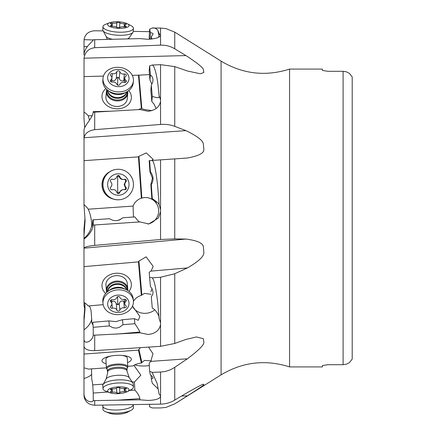 <?xml version="1.0" encoding="UTF-8"?>
<svg xmlns="http://www.w3.org/2000/svg" width="436" height="436" viewBox="0 0 436 436"><rect width="100%" height="100%" fill="white"/><g stroke="black" fill="none" stroke-linecap="round" stroke-linejoin="round"><path stroke-width="0.65" d="M327.79 364.709L343.105 364.709L327.79 364.709L322.438 365.542L327.79 364.709M322.438 70.458L327.79 71.291L322.438 70.458L322.438 69.09L289.569 69.09L289.569 366.91L322.438 366.91L322.438 365.542M327.79 71.291L343.105 71.291L327.79 71.291M343.105 364.709L346.609 364.115L349.53 362.534L346.609 364.115L343.105 364.709L343.105 71.291L346.146 71.738M89.511 120.265L88.274 115.813A21.413 17.222 5 0 0 83.99 112.019L83.99 118.587L84.693 127.59M85.009 218L83.99 228.949L83.99 238.803C84.252 239.277 92.497 232.682 93.255 225.069L93.217 219.837L92.77 219.897C92.606 224.137 92.252 226.409 91.702 226.704L91.718 225.674C91.664 220.006 90.519 214.517 88.274 209.209A21.413 21.386 83 0 0 83.99 204.658L85.085 220.512L83.99 235.505L83.99 305.816L84.693 308.41M83.99 248.177L185.932 239.059C197.383 240.547 203.198 243.195 203.378 247.005L203.835 252.259L203.378 247.005M83.99 238.803L83.99 238.285A21.413 21.386 -97 0 0 91.718 225.674M103.152 304.66L88.274 305.958A21.413 17.38 174.9 0 0 83.99 302.393L83.99 305.816M151.303 296.851L152.278 308.138L151.303 296.851L152.851 294.196L153.036 292L152.011 288.692L150.409 286.463L149.167 272.282L151.188 270.849L153.156 266.385L146.153 256.848L138.926 261.077L138.463 261.878L141.351 295.368A13.385 10.862 174.9 0 0 133.427 301.385M138.463 261.878L83.99 266.636M128.969 291.384A14.72 11.952 174.9 0 0 125.552 275.378A14.72 11.952 174.9 0 0 105.577 277.678A14.72 11.952 174.9 0 0 105.681 293.461M85.004 304.481L83.99 317.413L83.99 339.475C84.252 344.93 92.497 341.393 93.255 335.235L139.918 332.799L148.12 334.472C155.303 333.676 159.445 330.363 160.546 324.531L160.546 322.787L159.102 318.52L157.799 303.472C156.017 287.94 154.137 279.394 152.153 277.836L160.546 277.252L174.749 273.743L187.425 267.933C198.887 261.306 204.353 256.079 203.835 252.259M185.932 239.059L174.749 238.901L160.546 239.5L94.699 245.386C88.562 246.035 85.009 246.896 84.039 247.959M203.378 338.701L203.835 342.184A16.061 0.801 85.9 0 0 203.378 338.701L196.462 336.963L185.932 339.442L174.749 343.47L160.546 346.326L94.699 350.642C88.562 350.757 85.009 349.454 84.039 346.729L83.99 345.307M203.835 342.184C204.353 344.625 198.887 350.157 187.425 358.784L150.791 361.4L152.949 353.678L148.534 347.116M158.17 388.999L152.278 383.266L151.303 378.928L152.851 378.366L153.063 377.843L152.011 376.126L150.409 374.938L149.624 371.439A8.028 7.614 -12.7 0 1 152.153 372.377L160.546 372.017C165.724 371.75 170.46 370.186 174.749 367.319L187.425 358.784M203.378 384.29L203.835 384.677L203.378 384.29C203.198 383.833 197.383 386.885 185.932 393.441L174.749 400.112C170.4 402.673 165.664 404.019 160.546 404.134L94.699 405.229C88.562 404.772 85.009 401.807 84.039 396.324L83.99 389.462M203.585 384.241A16.061 1.324 88.4 0 1 203.835 384.677C204.353 384.797 198.887 388.525 187.425 395.861L181.605 396.024M149.483 404.33L149.624 406.902A8.028 7.625 -167.1 0 1 152.153 407.949L160.546 407.949L166.007 407.388L174.749 403.861L187.425 395.861M151.717 160.475L153.178 159.38L146.311 152.943L138.926 156.279L138.463 156.862L141.351 198.173L144.518 197.541C148.365 197.355 151.875 198.625 155.047 201.35C156.987 203.1 156.622 202.631 153.952 199.95L151.826 198.631L152.278 198.576L151.303 184.657L150.851 184.711L152.426 178.171L149.951 171.893L150.409 171.839L149.624 160.622L187.491 158.006M187.425 158.012C198.887 155.914 204.353 152.992 203.835 149.248A16.061 0.839 86 0 1 203.378 144.229L203.835 149.248M84.039 58.19L185.932 55.574L174.749 48.81C170.4 46.211 165.664 44.99 160.546 45.153L94.699 47.698C88.562 48.554 85.009 52.053 84.039 58.19L83.99 112.019M185.932 55.574C197.383 63.051 203.198 67.738 203.378 69.635L203.835 72.496A16.061 1.335 88.5 0 1 203.378 69.635M151.951 84.17L149.951 80.022L150.409 74.845L149.624 65.792A8.028 4.725 -5 0 0 152.153 65.035L160.546 64.67L174.749 66.588L187.425 71.003L200.369 73.771L203.835 72.496M84.039 137.749L185.932 130.631L174.749 126.353C170.4 124.712 165.664 124.08 160.546 124.462L94.699 129.672C88.562 130.604 85.009 133.296 84.039 137.749L83.99 204.658M185.932 130.631C197.383 136.174 203.198 140.703 203.378 144.229M138.463 156.862L83.99 160.666M149.624 160.622L149.167 160.677L149.951 171.893M93.255 225.069L139.918 221.919L148.823 223.962L158.41 218L160.546 211.749L160.546 209.651L159.102 204.588L157.799 187.442L159.102 204.588M152.153 160.443C154.137 161.707 156.017 170.705 157.799 187.442M143.749 197.617A13.385 13.363 -97 0 1 158.628 209.978A13.385 13.363 -97 0 1 147.869 224.044M156.186 202.342L153.952 199.95M159.004 204.598C159.216 203.95 156.971 201.939 152.278 198.576M115.845 223.603L116.249 223.575M93.217 219.837L109.343 218.714L112.984 220.382L116.396 220.687L119.393 220.027L122.957 217.76L119.486 219.831L116.652 220.665M88.274 209.209L133.094 206.075L133.443 217.03M122.957 217.76L134.86 216.932C137.607 220.485 139.269 222.153 139.847 221.929M141.351 198.173A13.385 13.363 83 0 0 133.094 206.075M109.85 171.68A14.72 14.704 83 0 0 113.207 199.023M151.303 184.657C153.892 180.199 153.592 175.926 150.409 171.839M151.826 198.631L150.851 184.711M160.546 124.462L160.546 101.354C159.445 107.049 155.303 110.357 148.12 111.284L139.918 109.545L93.255 112.205C92.497 118.358 84.252 125.497 83.99 130.184L83.99 138.561M83.99 140.141L83.99 139.509M160.546 45.153L160.546 35.512C159.445 37.605 155.303 38.864 148.12 39.3L139.918 38.597L93.255 39.752C92.497 42.096 84.252 47.05 83.99 55.11L84.039 39.676L93.162 39.932M88.274 115.813L92.094 115.714M149.483 74.583L138.463 75.194L141.351 108.553A13.385 10.764 5 0 0 138.31 109.638M138.463 75.194L132.288 75.352M103.441 76.093L83.99 76.594M105.888 88.579A14.72 11.837 5 0 0 105.577 88.846A14.72 11.837 5 0 0 107.033 105.616A14.72 11.837 5 0 0 127.775 105.081A14.72 11.837 5 0 0 128.762 90.584M83.99 42.254L83.99 41.654M87.331 46.63L83.99 46.538M103.136 30.902L94.699 30.771C88.562 31.229 85.009 34.193 84.039 39.676M149.483 31.67L133.269 31.392A15.26 4.616 3.1 0 1 133.263 31.468L133.432 28.367A15.26 4.616 -176.9 0 1 118.074 32.15A15.26 4.616 -176.9 0 1 102.961 26.781A15.26 4.616 -176.9 0 1 102.967 26.705A15.26 4.616 -176.9 0 1 105.61 24.307L109.501 22.77A10.709 3.237 -176.9 0 1 127.367 23.746A10.709 3.237 -176.9 0 1 129.029 25.566A10.709 3.237 -176.9 0 1 118.341 28.28A10.709 3.237 -176.9 0 1 107.643 24.503A10.709 3.237 -176.9 0 1 109.501 22.77M83.99 317.413L83.99 323.981M140.354 347.656L138.463 350.135L83.99 354.032L83.99 346.266L83.99 393.746C84.252 402.101 92.497 402.978 93.255 400.619L139.918 399.828L148.12 400.428C155.303 400.204 159.445 398.935 160.546 396.624L160.546 395.899L159.102 394.057L157.145 383.489L152.153 372.377M84.023 367.897L83.99 369.352M84.851 302.949L85.042 308.802L84.088 319.702L83.99 329.725A21.413 17.38 -5.1 0 0 91.718 319.239L91.042 310.388L90.034 307.162L89.015 305.892M83.99 339.475L83.99 346.266M106.384 367.821L88.274 369.112A21.413 6.736 176.9 0 0 83.99 367.891M127.743 366.295L133.094 365.908A13.385 4.213 176.9 0 1 141.351 363.008L144.518 360.414L151.281 360.872M138.463 350.135L141.351 363.008M127.541 362.583A14.72 4.633 176.9 0 0 127.775 362.485A14.72 4.633 176.9 0 0 122.516 355.449A14.72 4.633 176.9 0 0 110.379 356.114A14.72 4.633 176.9 0 0 105.577 357.498A14.72 4.633 176.9 0 0 106.161 363.755M149.624 371.439L149.167 363.155L150.791 361.4M160.59 396.264L160.546 372.017M149.303 365.553A13.385 4.213 -3.1 0 1 146.229 365.891A13.385 4.213 -3.1 0 1 134.773 364.85M83.99 393.746L83.99 395.365M103.278 384.138L92.77 384.89L91.702 378.508L91.516 368.883M133.89 365.33L140.828 375.156L134.555 381.903L132.31 382.061M93.255 400.619L93.217 393.049L107.915 392.002M129.672 390.443L134.86 390.073L134.413 381.909M139.918 399.828L139.847 398.613C139.269 395.834 137.607 392.989 134.86 390.073M92.77 384.89L93.217 393.049M151.303 378.928L151.112 375.374M91.718 319.239L91.702 322.58L92.394 324.302L92.77 322.313L93.217 327.322L109.343 325.915L112.984 327.741L116.396 328.128L119.393 327.3L122.957 324.727L134.86 323.686L134.413 318.672L122.505 319.713L115.813 321.637L108.896 320.901L92.77 322.313M93.255 335.235L93.217 327.322M132.5 306.099L139.896 316.471L138.261 320.297L134.413 318.672M109.343 325.915L108.896 320.901M122.505 319.713L122.957 324.727M139.918 332.799L139.847 332.052C139.269 330.472 137.607 327.687 134.86 323.686M154.753 309.849A13.385 10.862 -5.1 0 1 146.229 313.271A13.385 10.862 -5.1 0 1 132.522 306.045M141.351 295.368L144.518 293.373L151.074 294.322M159.102 318.52L159.004 317.381C159.609 317.484 156.579 309.854 152.278 308.138M150.409 286.463L149.167 272.282M152.153 277.836A8.028 4.692 -4.9 0 0 149.624 277.372M150.851 291.766L152.022 288.714M111.278 355.945A10.709 3.368 176.9 0 0 108.531 356.795A10.709 3.368 176.9 0 0 105.91 359.133A10.709 3.368 176.9 0 0 105.91 359.193L106.395 368.022A10.709 3.368 -3.1 0 1 106.389 367.968A10.709 3.368 -3.1 0 1 116.99 364.071A10.709 3.368 -3.1 0 1 127.775 366.85A10.709 3.368 -3.1 0 1 127.775 366.91A10.709 3.368 -3.1 0 1 127.612 367.504L127.17 368.322A10.208 3.21 -3.1 0 0 127.328 367.75A10.208 3.21 -3.1 0 0 117.126 365.036A10.208 3.21 -3.1 0 0 106.934 368.758A10.208 3.21 -3.1 0 0 107.158 369.417L106.624 368.654A10.709 3.368 -3.1 0 1 106.395 368.022M127.296 358.076A10.709 3.368 176.9 0 0 127.29 358.021A10.709 3.368 176.9 0 0 121.6 355.378M150.044 39.207L150.409 32.537L149.624 29.098A8.028 7.625 -12.9 0 0 152.153 28.051L160.546 28.051L166.007 28.613L174.749 32.128L174.749 48.81M149.624 29.098L149.167 37.42L149.586 39.24M160.59 35.223L159.102 33.654L157.799 30.258L159.004 35.512L159.102 33.654M152.153 28.051C154.137 27.577 156.017 28.313 157.799 30.258M159.004 35.512L158.6 37.256M151.892 39.022L151.303 36.461L151.161 39.109M151.303 36.461L152.851 34.717L152.943 33.414L150.409 32.537M149.624 65.792L149.167 70.97L149.951 80.022M160.546 101.354L160.546 99.702L159.102 95.778L157.799 83.085L159.102 95.778M152.153 65.035C154.137 65.52 156.017 71.537 157.799 83.085M141.351 108.553L144.518 109.523L151.892 110.608M156.132 108.499L153.952 103.997L151.826 101.61L152.278 96.438L151.303 85.194L150.851 90.372L151.826 101.61M159.004 96.934C159.216 98.051 156.971 97.887 152.278 96.438M93.113 112.804L93.217 111.654L109.343 111.24M93.288 112.205L93.217 111.654M151.303 85.194L152.851 81.81L152.943 78.731L152.011 76.529L150.409 74.845M127.655 91.353A10.709 8.611 -175 0 1 127.775 92.639A10.709 8.611 -175 0 1 127.753 93.249A10.709 8.611 -175 0 1 116.712 100.918A10.709 8.611 -175 0 1 106.389 91.985A10.709 8.611 -175 0 1 106.417 91.375L105.937 96.896A10.709 8.611 5 0 0 105.91 97.501A10.709 8.611 5 0 0 112.859 105.79A10.709 8.611 5 0 0 124.674 103.735A10.709 8.611 5 0 0 127.268 98.765A10.709 8.611 5 0 0 127.296 98.154M127.296 284.01A10.709 8.693 174.9 0 0 127.263 283.384A10.709 8.693 174.9 0 0 119.982 275.977A10.709 8.693 174.9 0 0 108.531 278.871A10.709 8.693 174.9 0 0 105.91 284.664A10.709 8.693 174.9 0 0 105.937 285.291L106.422 290.708A10.709 8.693 -5.1 0 1 106.389 290.087A10.709 8.693 -5.1 0 1 116.695 281.073A10.709 8.693 -5.1 0 1 127.748 288.806A10.709 8.693 -5.1 0 1 127.775 289.433A10.709 8.693 -5.1 0 1 127.699 290.474M343.105 71.291L346.369 71.809L349.53 73.466L352.206 76.943L352.206 359.057L349.53 362.534M102.961 409.219A15.26 4.616 -3.1 0 0 102.967 409.295A15.26 4.616 -3.1 0 0 105.61 411.693A15.26 4.616 -3.1 0 0 131.062 410.303A15.26 4.616 -3.1 0 0 133.438 407.709A15.26 4.616 -3.1 0 0 133.432 407.633L133.269 404.608A15.26 4.616 176.9 0 1 118.151 409.976A15.26 4.616 176.9 0 1 102.798 406.194A15.26 4.616 176.9 0 1 102.792 406.112A15.26 4.616 176.9 0 1 103.005 405.333L103.136 405.099M105.61 411.693L109.501 413.23A10.709 3.237 -3.1 0 0 127.367 412.254L131.062 410.303M133.269 383.936A15.26 4.801 176.9 0 0 133.263 383.854A15.26 4.801 176.9 0 0 132.931 382.955A15.26 4.801 176.9 0 0 117.769 379.898A15.26 4.801 176.9 0 0 103.027 384.59A15.26 4.801 176.9 0 0 102.792 385.446A15.26 4.801 176.9 0 0 102.798 385.522A15.26 4.801 176.9 0 0 102.803 385.604M109.687 392.683L105.877 391.217A15.26 4.801 -3.1 0 1 102.967 388.618A15.26 4.801 -3.1 0 1 102.961 388.536A15.26 4.801 -3.1 0 1 118.063 382.982A15.26 4.801 -3.1 0 1 133.432 386.945A15.26 4.801 -3.1 0 1 133.438 387.026A15.26 4.801 -3.1 0 1 130.822 389.849L127.198 391.724A10.709 3.368 -3.1 0 1 109.687 392.683A10.709 3.368 -3.1 0 1 107.643 390.798A10.709 3.368 -3.1 0 1 118.33 386.896A10.709 3.368 -3.1 0 1 129.029 389.74A10.709 3.368 -3.1 0 1 127.198 391.724M116.832 392.809A1.564 0.491 176.9 0 0 118.341 393.098A1.564 0.491 176.9 0 0 119.846 392.662A3.706 1.166 -3.1 0 1 124.353 391.615A1.564 0.491 176.9 0 0 126.309 391.043A1.564 0.491 176.9 0 0 126.309 391.038A1.564 0.491 176.9 0 0 125.857 390.721A3.706 1.166 -3.1 0 1 124.789 389.969A3.706 1.166 -3.1 0 1 124.789 389.953A3.706 1.166 -3.1 0 1 125.857 389.076A1.564 0.491 176.9 0 0 126.304 388.71A1.564 0.491 176.9 0 0 126.304 388.699A1.564 0.491 176.9 0 0 124.347 388.329A3.706 1.166 -3.1 0 1 119.84 387.729A1.564 0.491 176.9 0 0 118.336 387.441A1.564 0.491 176.9 0 0 116.826 387.882A3.706 1.166 -3.1 0 1 112.319 388.923A1.564 0.491 176.9 0 0 110.363 389.495A1.564 0.491 176.9 0 0 110.363 389.506A1.564 0.491 176.9 0 0 110.815 389.822A3.706 1.166 -3.1 0 1 111.883 390.569A3.706 1.166 -3.1 0 1 111.883 390.591A3.706 1.166 -3.1 0 1 110.815 391.463A1.564 0.491 176.9 0 0 110.368 391.833A1.564 0.491 176.9 0 0 110.368 391.839A1.564 0.491 176.9 0 0 112.325 392.215A3.706 1.166 -3.1 0 1 116.832 392.809L116.576 388.1M106.76 292.343A10.709 8.693 -5.1 0 1 106.422 290.708M133.394 300.889L133.225 298.992A15.26 12.382 174.9 0 0 126.222 289.64A15.26 12.382 174.9 0 0 108.074 291.264A15.26 12.382 174.9 0 0 102.792 300.813A15.26 12.382 174.9 0 0 102.831 301.707L103.005 303.603A15.26 12.382 -5.1 0 1 102.961 302.709A15.26 12.382 -5.1 0 1 117.644 289.869A15.26 12.382 -5.1 0 1 133.394 300.889A15.26 12.382 -5.1 0 1 133.438 301.783A15.26 12.382 -5.1 0 1 118.756 314.623A15.26 12.382 -5.1 0 1 103.005 303.603M107.643 304.099A10.709 8.693 -5.1 0 1 118.33 295.074A10.709 8.693 -5.1 0 1 129.029 303.445A10.709 8.693 -5.1 0 1 118.341 312.476A10.709 8.693 -5.1 0 1 107.643 304.099M116.832 310.181A1.564 1.27 174.9 0 0 118.341 311.07A1.564 1.27 174.9 0 0 119.846 310.089A3.706 3.008 -5.1 0 1 124.353 307.832A1.564 1.27 174.9 0 0 126.309 306.541A1.564 1.27 174.9 0 0 126.304 306.454A1.564 1.27 174.9 0 0 125.857 305.663A3.706 3.008 -5.1 0 1 124.794 303.794A3.706 3.008 -5.1 0 1 124.789 303.576A3.706 3.008 -5.1 0 1 125.857 301.429A1.564 1.27 174.9 0 0 126.304 300.518A1.564 1.27 174.9 0 0 126.304 300.426A1.564 1.27 174.9 0 0 124.347 299.352A3.706 3.008 -5.1 0 1 119.84 297.368A1.564 1.27 174.9 0 0 118.336 296.48A1.564 1.27 174.9 0 0 116.826 297.461A3.706 3.008 -5.1 0 1 112.319 299.717A1.564 1.27 174.9 0 0 110.363 301.009A1.564 1.27 174.9 0 0 110.368 301.096A1.564 1.27 174.9 0 0 110.815 301.886A3.706 3.008 -5.1 0 1 111.878 303.756A3.706 3.008 -5.1 0 1 111.883 303.974A3.706 3.008 -5.1 0 1 110.815 306.121A1.564 1.27 174.9 0 0 110.368 307.031A1.564 1.27 174.9 0 0 110.368 307.124A1.564 1.27 174.9 0 0 112.325 308.198A3.706 3.008 -5.1 0 1 116.832 310.181L116.249 303.636L117.785 304.84A17.952 0.752 88.2 0 1 117.655 296.627M124.587 301.45L123.77 301.287C121.491 300.518 119.993 301.271 119.262 303.543L117.785 304.84M116.249 303.636C115.404 301.461 113.9 300.802 111.741 301.658L112.325 308.198M116.341 169.386L116.172 169.408A15.26 15.238 83 0 0 102.792 184.553A15.26 15.238 83 0 0 119.889 199.699L120.058 199.677A15.26 15.238 -97 0 1 102.961 184.532A15.26 15.238 -97 0 1 116.341 169.386A15.26 15.238 -97 0 1 133.438 184.532A15.26 15.238 -97 0 1 120.058 199.677M107.643 184.515A10.709 10.693 -97 0 1 118.33 173.806A10.709 10.693 -97 0 1 129.029 184.515A10.709 10.693 -97 0 1 118.341 195.224A10.709 10.693 -97 0 1 107.643 184.515M116.832 192.341A1.564 1.559 83 0 0 119.846 192.341A3.706 3.701 -97 0 1 124.353 189.731A1.564 1.559 83 0 0 125.857 187.12A3.706 3.701 -97 0 1 125.857 181.91A1.564 1.559 83 0 0 124.347 179.3A3.706 3.701 -97 0 1 119.84 176.689A1.564 1.559 83 0 0 116.826 176.689A3.706 3.701 -97 0 1 112.319 179.3A1.564 1.559 83 0 0 110.815 181.91A3.706 3.701 -97 0 1 110.815 187.12A1.564 1.559 83 0 0 112.325 189.731A3.706 3.701 -97 0 1 116.832 192.341M122.963 189.638L122.353 189.715L117.785 193.557M112.81 189.638L111.856 189.774M111.447 179.321L113.709 179.392M119.84 176.689L119.257 176.76L117.775 175.61M119.257 176.76C120.009 178.853 121.513 179.719 123.764 179.37M125.857 181.91L125.274 181.981L125.742 180.88L125.454 179.964L124.26 179.321M125.274 181.981L124.167 184.591L125.737 188.488L124.652 189.78M117.78 193.388A17.952 0.932 90 0 1 117.655 184.597A17.952 0.932 90 0 1 117.775 175.675M106.417 91.375A10.709 8.611 -175 0 1 106.842 89.527M103 78.267L102.831 80.202A15.26 12.268 5 0 0 102.792 81.069A15.26 12.268 5 0 0 107.703 90.247A15.26 12.268 5 0 0 126.685 91.914A15.26 12.268 5 0 0 133.231 82.867L133.4 80.933A15.26 12.268 -175 0 1 117.666 91.865A15.26 12.268 -175 0 1 102.961 79.134A15.26 12.268 -175 0 1 103 78.267A15.26 12.268 -175 0 1 118.734 67.34A15.26 12.268 -175 0 1 133.438 80.066A15.26 12.268 -175 0 1 133.4 80.933M107.643 77.717A10.709 8.611 -175 0 1 118.33 69.422A10.709 8.611 -175 0 1 129.029 78.371A10.709 8.611 -175 0 1 118.341 86.666A10.709 8.611 -175 0 1 107.643 77.717M116.832 84.301A1.564 1.259 5 0 0 118.341 85.276A1.564 1.259 5 0 0 119.846 84.393A3.706 2.981 -175 0 1 124.353 82.431A1.564 1.259 5 0 0 126.304 81.363A1.564 1.259 5 0 0 126.309 81.276A1.564 1.259 5 0 0 125.857 80.377A3.706 2.981 -175 0 1 124.789 78.246A3.706 2.981 -175 0 1 124.794 78.033A3.706 2.981 -175 0 1 125.857 76.175A1.564 1.259 5 0 0 126.304 75.395A1.564 1.259 5 0 0 126.304 75.308A1.564 1.259 5 0 0 124.347 74.027A3.706 2.981 -175 0 1 119.84 71.793A1.564 1.259 5 0 0 118.336 70.817A1.564 1.259 5 0 0 116.826 71.7A3.706 2.981 -175 0 1 112.319 73.662A1.564 1.259 5 0 0 110.368 74.73A1.564 1.259 5 0 0 110.363 74.818A1.564 1.259 5 0 0 110.815 75.717A3.706 2.981 -175 0 1 111.883 77.848A3.706 2.981 -175 0 1 111.878 78.06A3.706 2.981 -175 0 1 110.815 79.913A1.564 1.259 5 0 0 110.368 80.698A1.564 1.259 5 0 0 110.368 80.785A1.564 1.259 5 0 0 112.325 82.066A3.706 2.981 -175 0 1 116.832 84.301M112.319 73.662L111.736 80.322C113.916 81.232 115.42 80.578 116.243 78.36L117.775 77.161L119.257 78.453C120.009 80.671 121.513 81.412 123.764 80.687L124.576 80.524M102.803 29.73A15.26 4.616 3.1 0 0 102.798 29.806A15.26 4.616 3.1 0 0 102.792 29.888A15.26 4.616 3.1 0 0 103.005 30.667A15.26 4.616 3.1 0 0 117.78 35.251A15.26 4.616 3.1 0 0 132.964 32.302A15.26 4.616 3.1 0 0 133.263 31.468M127.367 23.746L131.062 25.697A15.26 4.616 -176.9 0 1 133.438 28.291A15.26 4.616 -176.9 0 1 133.432 28.367M116.832 27.332A1.564 0.474 3.1 0 0 118.341 27.751A1.564 0.474 3.1 0 0 119.846 27.479A3.706 1.123 -176.9 0 1 124.353 26.912A1.564 0.474 3.1 0 0 126.309 26.558A1.564 0.474 3.1 0 0 126.309 26.552A1.564 0.474 3.1 0 0 125.857 26.198A3.706 1.123 -176.9 0 1 124.789 25.353A3.706 1.123 -176.9 0 1 124.789 25.337A3.706 1.123 -176.9 0 1 125.857 24.618A1.564 0.474 3.1 0 0 126.304 24.312A1.564 0.474 3.1 0 0 124.347 23.751A3.706 1.123 -176.9 0 1 119.84 22.737A1.564 0.474 3.1 0 0 118.336 22.318A1.564 0.474 3.1 0 0 116.826 22.59A3.706 1.123 -176.9 0 1 112.319 23.157A1.564 0.474 3.1 0 0 110.363 23.511A1.564 0.474 3.1 0 0 110.815 23.871A3.706 1.123 -176.9 0 1 111.883 24.716A3.706 1.123 -176.9 0 1 111.883 24.732A3.706 1.123 -176.9 0 1 110.815 25.452A1.564 0.474 3.1 0 0 110.368 25.757A1.564 0.474 3.1 0 0 112.325 26.318A3.706 1.123 -176.9 0 1 116.832 27.332M187.425 267.933L150.791 271.132M166.007 407.388L174.749 403.872L221.079 374.867L221.079 61.133L174.749 32.128M174.749 158.873L174.749 238.901M174.749 273.743L174.749 343.47M174.749 367.319L174.749 400.112M174.749 66.588L174.749 126.353M160.546 209.651L160.546 159.854M160.546 239.5L160.546 211.749M94.699 224.998L94.699 245.386M141.853 198.015L138.926 156.279M94.699 39.632L94.699 47.698M160.546 404.134L160.546 396.624M94.699 400.695L94.699 405.229M91.718 374.132A21.413 6.736 -3.1 0 1 83.99 378.486M139.847 398.613L116.249 400.297M141.853 362.425L138.926 349.421M94.699 335.235L94.699 350.642M139.847 332.052L116.249 334.112M160.546 346.326L160.546 324.531M160.546 322.787L160.546 277.252M141.853 294.91L138.926 261.077M160.546 34.94L160.546 28.051M160.546 99.702L160.546 64.67M94.699 112.085L94.699 129.672M141.853 108.755L138.926 75.057M126.865 369.81A9.636 3.03 176.9 0 0 126.865 369.755A9.636 3.03 176.9 0 0 117.159 367.254A9.636 3.03 176.9 0 0 107.616 370.758A9.636 3.03 176.9 0 0 107.621 370.813A9.636 3.03 176.9 0 0 107.621 370.862M107.681 371.957A9.636 3.03 -3.1 0 1 107.681 371.908A9.636 3.03 -3.1 0 1 107.676 371.859A9.636 3.03 -3.1 0 1 117.219 368.349A9.636 3.03 -3.1 0 1 126.925 370.856A9.636 3.03 -3.1 0 1 126.925 370.905M127.17 368.322L126.925 370.856L129.23 377.652A11.788 3.711 176.9 0 0 117.513 375.292A11.788 3.711 176.9 0 0 106.128 378.917L103.027 384.59M124.173 388.351L124.353 391.615M119.846 392.662L119.568 387.571M112.325 392.215L112.145 388.923M110.815 389.822L110.777 389.141M125.857 389.076L125.819 388.378M107.098 292.044A10.208 8.289 -5.1 0 1 106.934 290.572A10.208 8.289 -5.1 0 1 117.126 281.961A10.208 8.289 -5.1 0 1 127.328 289.945A10.208 8.289 -5.1 0 1 127.317 290.24M126.729 289.902A9.636 7.821 174.9 0 0 116.543 283.716A9.636 7.821 174.9 0 0 107.621 291.608M107.752 291.504A9.636 7.821 -5.1 0 1 116.603 284.392A9.636 7.821 -5.1 0 1 126.582 289.826M126.222 289.64L124.047 288.583A11.788 9.57 174.9 0 0 110.025 289.831L108.074 291.264M123.77 301.287L124.353 307.832M119.846 310.089L119.262 303.543M110.815 301.886L110.668 300.24M125.857 301.429L125.688 299.527M119.846 192.341L119.262 192.412M112.325 189.731L111.91 189.785M112.319 179.3L111.736 179.37M125.857 187.12L125.274 187.191M127.301 91.565A10.208 8.213 -175 0 1 127.328 92.116A10.208 8.213 -175 0 1 117.131 100.024A10.208 8.213 -175 0 1 106.934 91.489A10.208 8.213 -175 0 1 107.152 89.8M107.616 90.181A9.636 7.75 5 0 0 107.616 90.241A9.636 7.75 5 0 0 116.597 98.258A9.636 7.75 5 0 0 126.778 91.865M126.663 91.92A9.636 7.75 -175 0 1 116.625 97.566A9.636 7.75 -175 0 1 107.719 90.257M107.703 90.247L109.736 91.822A11.788 9.478 5 0 0 124.402 93.113L126.685 91.914M110.815 79.913L110.673 81.548M116.826 71.7L116.243 78.36M119.84 71.793L119.257 78.453M124.347 74.027L123.764 80.687M125.857 80.377L125.693 82.257M117.655 85.124A17.952 0.752 91.8 0 1 117.775 77.161M107.278 39.354L106.112 36.379A11.788 3.564 3.1 0 0 112.216 39.24M127.356 38.886A11.788 3.564 3.1 0 0 129.252 37.643L128.506 38.858M110.815 25.452L110.782 26.106M112.319 23.157L112.145 26.318M116.826 22.59L116.581 27.119M119.84 22.737L119.573 27.632M124.347 23.751L124.178 26.89M125.857 26.198L125.819 26.874M289.569 69.09C265.546 76.714 242.716 74.06 221.079 61.133M221.079 374.867C242.716 361.94 265.546 359.286 289.569 366.91M102.798 406.194L102.967 409.295M127.29 358.021L127.775 366.85M106.128 378.917L107.697 372.638L107.158 369.417M129.23 377.652L132.931 382.955M102.798 385.522L102.967 388.618M133.263 383.854L133.432 386.945M111.796 388.934L111.883 390.569M124.696 388.296L124.789 389.969M127.263 283.384L127.748 288.806M111.518 299.745L111.878 303.756M124.396 299.336L124.794 303.794M123.268 179.463L123.862 179.392M127.268 98.765L127.753 93.249M111.529 82.039L111.878 78.06M124.407 82.442L124.794 78.033M129.252 37.643L132.964 32.302M106.112 36.379L103.005 30.667M102.798 29.806L102.967 26.705M111.801 26.307L111.883 24.732M124.701 26.945L124.789 25.337"/></g></svg>
